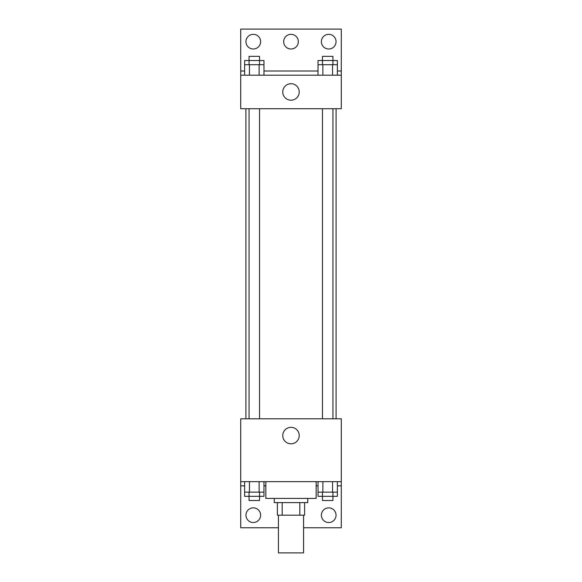<?xml version="1.0" encoding="UTF-8"?>
<svg xmlns="http://www.w3.org/2000/svg" width="582" height="582" viewBox="0 0 582 582"><rect width="100%" height="100%" fill="white"/><g stroke="black" fill="none" stroke-linecap="round" stroke-linejoin="round"><path stroke-width="0.87" d="M278.429 515.186L278.429 552.9L303.571 552.9L303.571 515.186M299.817 502.615L299.817 515.186L277.381 515.186L277.381 502.615M299.817 515.186L304.619 515.186L304.619 502.615L304.619 515.186M307.762 498.425L307.762 502.615L274.238 502.615L274.238 498.425M282.183 502.615L282.183 515.186M265.858 481.663L265.858 498.425L316.142 498.425L316.142 481.663M240.715 481.663L240.715 418.807L341.285 418.807L341.285 481.663L240.715 481.663L240.715 527.758L278.429 527.758M341.285 481.663L341.285 527.758L303.571 527.758M282.757 435.569A8.243 8.243 0 0 1 295.118 428.432A8.243 8.243 0 0 1 295.118 442.706A8.243 8.243 0 0 1 282.757 435.569M341.285 485.854L337.385 485.854M318.034 485.854L316.142 485.854M265.858 485.854L263.966 485.854M244.615 485.854L240.715 485.854M321.38 515.186A7.333 7.333 0 0 1 332.38 508.835A7.333 7.333 0 0 1 332.38 521.537A7.333 7.333 0 0 1 321.38 515.186M245.953 515.186A7.333 7.333 0 0 1 256.953 508.835A7.333 7.333 0 0 1 256.953 521.537A7.333 7.333 0 0 1 245.953 515.186M336.09 108.718L336.09 418.807M332.948 418.807L332.948 108.718M259.528 108.718L259.528 418.807M341.285 108.718L240.715 108.718L240.715 29.1L341.285 29.1L341.285 108.718M341.285 75.194L240.715 75.194M282.757 91.956A8.243 8.243 0 0 1 295.118 84.819A8.243 8.243 0 0 1 295.118 99.093A8.243 8.243 0 0 1 282.757 91.956M240.715 71.004L244.615 71.004M263.966 71.004L318.034 71.004M337.385 71.004L341.285 71.004M283.667 41.671A7.333 7.333 0 0 1 294.667 35.32A7.333 7.333 0 0 1 294.667 48.022A7.333 7.333 0 0 1 283.667 41.671M260.62 41.671A7.333 7.333 0 0 1 249.62 48.022A7.333 7.333 0 0 1 249.62 35.32A7.333 7.333 0 0 1 260.62 41.671M336.047 41.671A7.333 7.333 0 0 1 325.047 48.022A7.333 7.333 0 0 1 325.047 35.32A7.333 7.333 0 0 1 336.047 41.671M332.948 64.718L332.948 56.338L322.472 56.338L322.472 60.528L337.385 60.528L337.385 64.718L318.034 64.718L318.034 75.194M337.385 64.718L337.385 75.194M332.548 64.718L332.548 75.194M322.872 64.718L322.872 75.194M259.528 64.718L259.528 56.338L249.052 56.338L249.052 60.528L263.966 60.528L263.966 64.718L244.615 64.718L244.615 75.194M263.966 64.718L263.966 75.194M259.128 64.718L259.128 75.194M249.452 64.718L249.452 75.194M322.472 64.718L322.472 60.528L318.034 60.528L318.034 64.718M249.052 64.718L249.052 60.528L244.615 60.528L244.615 64.718M337.385 481.663L337.385 492.139L318.034 492.139L318.034 496.33L332.948 496.33L332.948 500.52L322.472 500.52L322.472 492.139M318.034 481.663L318.034 492.139M332.548 481.663L332.548 492.139M322.872 481.663L322.872 492.139M332.948 492.139L332.948 496.33L337.385 496.33L337.385 492.139M263.966 481.663L263.966 492.139L244.615 492.139L244.615 496.33L259.528 496.33L259.528 500.52L249.052 500.52L249.052 492.139M244.615 481.663L244.615 492.139M259.128 481.663L259.128 492.139M249.452 481.663L249.452 492.139M259.528 492.139L259.528 496.33L263.966 496.33L263.966 492.139M245.91 108.718L245.91 418.807M322.472 418.807L322.472 108.718M249.052 108.718L249.052 418.807"/></g></svg>
